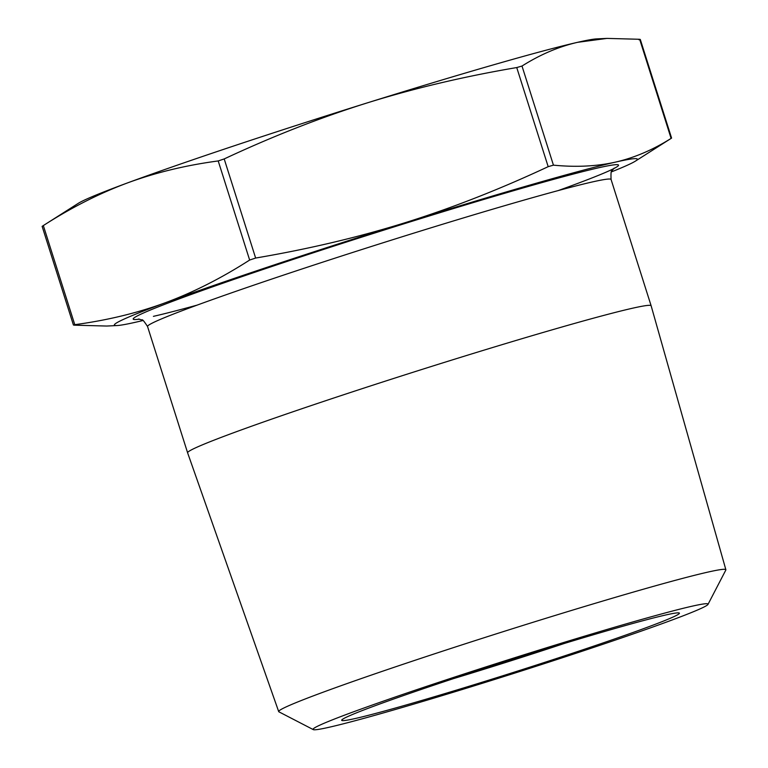 <?xml version="1.0" encoding="UTF-8"?>
<svg xmlns="http://www.w3.org/2000/svg" width="768" height="768" viewBox="0 0 768 768"><rect width="100%" height="100%" fill="white"/><g stroke="black" fill="none" stroke-linecap="round" stroke-linejoin="round"><path stroke-width="1.15" d="M43.008 225.773L78.288 203.328A274.32 9.715 -17.6 0 1 127.498 182.918A274.32 9.715 -17.6 0 1 367.19 102.912A274.32 9.715 -17.6 0 1 577.555 42.326A274.32 9.715 -17.6 0 1 596.65 38.89L606.998 38.4L577.555 42.326C558.739 46.646 540.211 54.557 522 66.038L516.739 67.555C463.882 76.541 414.029 88.32 367.19 102.912C320.381 117.581 272.717 136.253 224.198 158.938L218.208 160.944C185.731 165.283 155.501 172.618 127.498 182.918C99.514 193.306 71.462 207.514 43.334 225.571L42.605 226.051L43.334 225.571L74.774 324.672C107.251 320.323 137.482 312.998 165.485 302.688A274.32 9.715 162.4 0 0 117.062 325.546A274.32 9.715 162.4 0 0 136.157 322.109A274.32 9.715 162.4 0 0 142.934 320.525M405.187 222.682A274.32 9.715 162.4 0 0 165.485 302.688C193.469 292.31 221.52 278.093 249.648 260.045L255.638 258.048C308.496 249.062 358.349 237.274 405.187 222.682C452.006 208.022 499.67 189.35 548.179 166.666L553.44 165.149C576 167.366 596.707 166.349 615.552 162.096A274.32 9.715 162.4 0 0 405.187 222.682M611.386 171.917A274.32 9.715 162.4 0 0 635.424 161.117A274.32 9.715 162.4 0 0 615.552 162.096C634.378 157.786 652.896 149.875 671.107 138.394L670.378 138.874M74.045 325.162L74.774 324.672L74.045 325.162L106.714 326.045L117.062 325.546M638.938 39.773L639.667 39.283L606.998 38.4M313.258 729.6L278.918 711.83A234.566 8.304 -17.6 0 1 278.698 711.6A234.566 8.304 -17.6 0 1 412.915 660.989A234.566 8.304 -17.6 0 1 725.875 569.75A234.566 8.304 -17.6 0 1 725.818 570.067L708.01 604.378A207.197 7.334 162.4 0 0 431.616 684.691A207.197 7.334 162.4 0 0 313.258 729.6A207.197 7.334 162.4 0 0 512.774 673.738A207.197 7.334 162.4 0 0 708.01 604.378M278.698 711.6L187.613 452.822A243.149 8.611 -17.6 0 1 187.613 452.813A243.149 8.611 -17.6 0 1 326.736 400.358A243.149 8.611 -17.6 0 1 651.13 305.779A243.149 8.611 -17.6 0 1 651.139 305.789L725.875 569.75M453.35 678.672A165.734 5.866 162.4 0 0 564.173 643.517M443.05 682.09A177.168 6.278 -17.6 0 1 679.248 612.998A177.168 6.278 -17.6 0 1 512.448 672.72A177.168 6.278 -17.6 0 1 341.722 720.067A177.168 6.278 -17.6 0 1 443.05 682.09M139.44 319.133A254.573 9.014 -17.6 0 1 435.043 214.186A254.573 9.014 -17.6 0 1 558.211 190.579M197.136 305.117A254.573 9.014 -17.6 0 1 153.408 316.349M255.638 258.048L224.198 158.938M218.208 160.944L249.648 260.045M553.44 165.149L522 66.038M516.739 67.555L548.179 166.666M639.667 39.283L671.107 138.394M651.13 305.779L611.069 179.472A243.149 8.611 162.4 0 0 286.666 274.061A243.149 8.611 162.4 0 0 147.542 326.515C144.134 321.264 142.272 319.075 141.926 319.958L138.451 319.018M42.125 226.339L73.43 325.018M640.282 39.427L671.587 138.106M635.424 161.117L670.704 138.662M187.613 452.813L147.542 326.515M611.069 179.472C610.829 173.222 611.098 170.362 611.875 170.89L614.179 168.106"/></g></svg>
